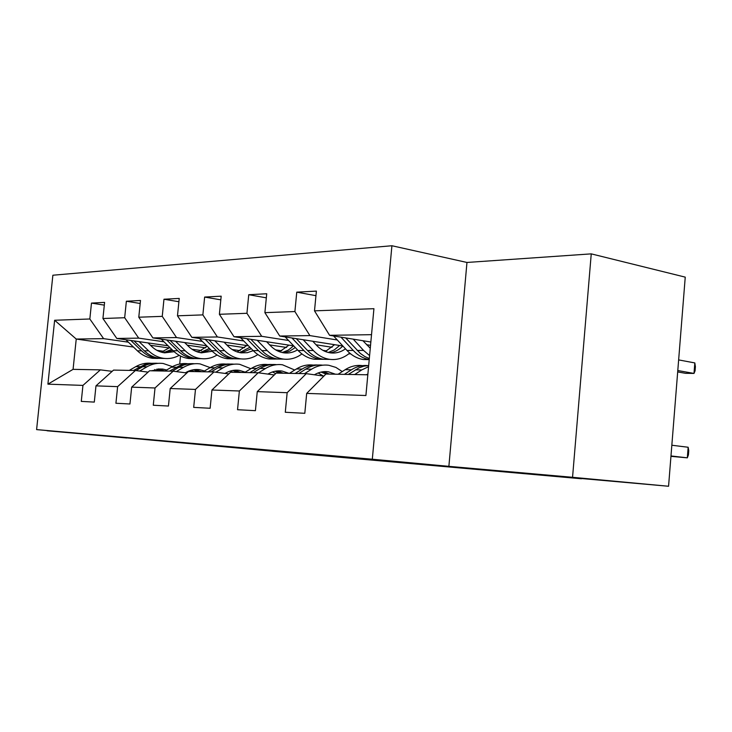<?xml version="1.0" encoding="UTF-8"?>
<svg xmlns="http://www.w3.org/2000/svg" width="732" height="732" viewBox="0 0 732 732"><rect width="100%" height="100%" fill="white"/><g stroke="black" fill="none" stroke-linecap="round" stroke-linejoin="round"><path stroke-width="1.1" d="M126.81 437.992L89.341 434.598L126.81 437.992M592.737 479.314L529.803 473.641L592.737 479.314M391.913 245.742L52.878 275.223L36.6 429.602L372.313 459.229L391.913 245.742L466.961 262.459L448.881 466.348L572.552 477.301L591.246 253.867L466.961 262.459M591.246 253.867L685.244 277.135L668.563 486.258L581.492 478.527M47.104 430.562L272.615 451.214M572.552 477.301L668.563 486.258M133.462 347.06L76.238 339.053L73.072 369.349L100.385 369.861L82.945 385.398L81.279 401.401L94.3 402.097L95.974 385.865L117.623 386.642L115.921 403.25L129.948 403.991L131.669 387.146L155.019 387.978L153.281 405.235L168.442 406.04L170.199 388.518L195.471 389.424L193.687 407.385L210.13 408.264L211.923 390.01L239.364 390.989L237.543 409.719L255.413 410.67L257.261 391.629L287.154 392.7L285.288 412.262L304.805 413.305L306.69 393.395L365.909 395.518L373.924 308.694L314.504 310.844L316.38 291.107L296.762 292.15L315.94 295.682M82.945 385.398L47.909 384.154L54.635 320.259L89.835 318.987L91.482 303.094L104.31 305.134M296.762 292.15L294.905 311.558L264.892 312.646L266.723 293.752L248.743 294.712L246.94 313.296L219.39 314.293L221.174 296.176L204.64 297.064L202.865 314.888L177.483 315.812L179.23 298.418L163.968 299.232L162.248 316.361L138.787 317.212L140.489 300.477L126.362 301.236L124.678 317.725L102.928 318.512L104.594 302.389L91.482 303.094M581.473 478.765L272.606 451.269M95.974 385.865L113.552 370.099L135.411 370.502L148.102 372.121M201.501 350.573L191.949 349.21M168.067 345.788L116.8 338.449L138.705 338.129L163.977 341.789M205.582 347.819L187.264 345.165M135.411 370.502L117.623 386.642M102.928 318.512L116.8 338.449M124.678 317.725L138.705 338.129M131.669 387.146L149.584 370.767L173.155 371.197L186.852 372.981M240.142 350.665L232.108 349.493M206.726 345.779L152.906 337.919L176.522 337.562L202.334 341.387M244.589 347.654L226.874 345.028M173.155 371.197L155.019 387.978M138.787 317.212L152.906 337.919M162.248 316.361L176.522 337.562M170.199 388.518L188.463 371.481L213.945 371.957L228.787 373.924M281.765 350.784L275.598 349.859M248.477 345.806L191.857 337.342L217.395 336.958L243.738 340.966M286.633 347.471L269.678 344.9M213.945 371.957L195.471 389.424M177.483 315.812L191.857 337.342M202.865 314.888L217.395 336.958M211.923 390.01L230.525 372.259L258.167 372.771L274.299 374.958M326.71 350.93L322.904 350.344M293.706 345.87L234.002 336.72L261.699 336.308L288.591 340.499M350.655 353.858L348.734 353.858M332.072 347.279L316.078 344.781M258.167 372.771L239.364 390.989M219.39 314.293L234.002 336.72M246.94 313.296L261.699 336.308M257.261 391.629L276.184 373.1L306.287 373.659L323.873 376.102M330.095 352.833C334.89 352.074 339.136 349.786 342.841 345.989L279.743 336.043L309.892 335.595L337.324 339.996M370.538 345.339L366.531 344.69M306.287 373.659L287.154 392.7M264.892 312.646L279.743 336.043M294.905 311.558L309.892 335.595M306.69 393.395L325.932 374.025L367.821 374.793M370.85 342.018L329.574 335.302L371.527 334.68M314.504 310.844L329.574 335.302M448.881 466.348L372.313 459.229M47.077 430.773L103.807 435.796L36.6 429.602M100.385 369.861L112.17 371.344M163.858 351.305L156.904 350.335M180.511 356.027L179.715 364.014M169.293 347.975L150.49 345.303M128.356 342.164L103.605 338.642L76.238 339.053L54.635 320.259M73.072 369.349L47.909 384.154M89.835 318.987L103.605 338.642M248.743 294.712L266.329 297.842M204.64 297.064L220.808 299.846M163.968 299.232L178.901 301.73M126.362 301.236L140.187 303.487M195.856 351.333L198.83 351.753M194.145 349.521L192.434 349.521M366.32 374.766L367.894 374.034M354.645 374.555L361.754 369.916L368.571 366.686M338.129 374.253L345.211 369.678C350.747 366.174 356.53 364.838 362.541 365.652M348.313 374.436L359.055 367.821L363.813 366.183L368.681 365.533M670.979 455.945L687.321 457.839L670.942 456.338M367.656 365.579C362.02 365.085 356.612 366.476 351.442 369.77L344.351 374.363M671.83 445.239L688.153 447.252L687.321 457.839L688.428 454.892L688.757 450.674L688.153 447.252M333.572 335.951L346.995 350.454C351.836 355.587 357.308 358.607 363.42 359.531L369.221 359.641M353.217 339.145L363.557 350.427L369.596 355.596M362.907 340.728L370.273 348.258M340.984 337.159L353.236 350.445C357.948 355.468 363.282 358.488 369.23 359.503M677.676 371.929L685.481 373.311L694 373.43L694.824 362.926L678.637 359.906M369.321 358.552L364.71 356.475L360.382 353.474L345.696 337.928M694.824 362.926L695.4 366.668L695.071 370.859L694 373.43L677.786 370.538M314.403 374.784C318.914 372.103 323.599 371.115 328.458 371.81L335.43 374.198M304.594 373.631L311.603 369.193C317.13 365.771 322.885 364.472 328.878 365.295L335.906 367.418L342.265 371.582M289.424 373.347L296.405 368.974C301.794 365.661 307.422 364.362 313.287 365.085M318.136 372.954L323.315 376.019M298.784 373.521L305.775 369.111C311.201 365.762 316.855 364.454 322.748 365.195M329.565 374.089L322.867 371.755M317.999 365.03C312.473 364.591 307.184 365.927 302.133 369.056L295.142 373.457M321.028 372.085L325.923 374.043M267.912 374.089C272.441 371.371 277.172 370.355 282.095 371.051L288.966 373.338M258.515 372.817L265.478 368.525C270.922 365.241 276.595 363.996 282.506 364.792L294.722 370.026M244.607 372.524L251.469 368.324C256.722 365.177 262.202 363.923 267.921 364.573M272.405 371.966L275.717 373.567M253.226 372.68L260.116 368.443C265.387 365.268 270.904 364.005 276.65 364.673M283.558 373.238L276.769 370.968M272.267 364.527C266.86 364.133 261.69 365.414 256.749 368.397L249.868 372.615M275.076 371.243L280.173 373.183M325.374 351.534L334.588 344.68M285.151 336.894L298.162 350.546C302.929 355.459 308.328 358.36 314.357 359.247L320.396 359.32M303.185 339.73L313.369 350.518C318.155 355.496 323.581 358.442 329.638 359.339C336.976 360.236 343.665 358.14 349.695 353.062M312.747 341.24L316.736 345.486C320.753 349.686 325.31 352.147 330.407 352.879C335.805 353.529 340.838 352.174 345.477 348.816M291.949 337.964L303.89 350.537C308.666 355.478 314.074 358.387 320.122 359.284L326.454 359.32M339.639 345.486L334.332 349.905L328.265 352.467M329.885 359.366L323.782 359.302C317.734 358.406 312.326 355.487 307.541 350.527L296.277 338.642M279.523 351.753L288.957 345.138M240.572 337.727L253.19 350.619C257.884 355.34 263.209 358.131 269.156 358.982L274.93 359.073M257.188 340.27L267.207 350.601C271.929 355.377 277.282 358.204 283.247 359.064C290 359.888 296.222 358.177 301.923 353.922M266.604 341.716L270.52 345.769C274.482 349.795 278.974 352.165 283.998 352.861C288.765 353.437 293.276 352.44 297.512 349.869M246.84 338.687L258.469 350.61C263.181 355.359 268.516 358.158 274.473 359.019L280.713 359.055M293.623 345.861L288.289 350.125L282.195 352.54M283.677 359.119L277.849 359.037C271.892 358.177 266.549 355.368 261.836 350.61L250.829 339.3M283.888 352.851L289.872 351.067L295.28 347.517M225.044 373.421L225.2 373.329C229.692 370.667 234.386 369.669 239.282 370.337L245.229 372.14M215.794 372.204L222.921 367.903C228.274 364.756 233.865 363.557 239.684 364.316L250.82 368.718M203.212 371.755L209.965 367.72C215.08 364.719 220.424 363.511 225.996 364.097M230.159 371.087L232.977 372.304M211.182 371.902L217.962 367.839C223.095 364.81 228.466 363.594 234.075 364.188M241.048 372.46L234.194 370.246M230.022 364.069C224.733 363.703 219.673 364.948 214.851 367.793L208.08 371.847M232.63 370.474L237.909 372.396M185.379 372.789L185.763 372.561C190.183 369.999 194.804 369.038 199.626 369.678L204.493 370.996M176.275 371.609L183.522 367.336C188.792 364.298 194.282 363.145 200.019 363.886L210.166 367.601M164.874 371.051L171.508 367.162C176.494 364.298 181.701 363.136 187.145 363.658M191.015 370.291L194.154 371.591M172.267 371.188L178.928 367.272C183.933 364.38 189.167 363.209 194.639 363.749M201.648 371.728L194.758 369.578M190.878 363.639L185.443 363.859L181.161 364.893L169.394 371.133M193.303 369.77L198.729 371.673M151.195 370.795L162.788 369.074L166.658 369.999M139.629 371.042L146.958 366.805C152.128 363.877 157.536 362.77 163.172 363.484L172.441 366.641M129.262 370.392L135.786 366.641C140.636 363.905 145.723 362.779 151.03 363.255M154.644 369.568L158.048 370.923M136.024 370.584L142.676 366.741C147.562 363.987 152.668 362.843 158.002 363.337M164.938 371.014L158.13 368.955M154.498 363.246L150.252 363.328L145 364.463L133.462 370.465M156.776 369.12L162.312 371.005M237.159 351.936L246.748 345.55M199.406 338.468L211.649 350.692C216.269 355.24 221.512 357.921 227.368 358.744L232.895 358.845M214.76 340.764L224.614 350.674C229.262 355.267 234.533 357.985 240.416 358.817C246.647 359.577 252.458 358.149 257.856 354.553M224.029 342.146L227.872 346.035C231.77 349.905 236.198 352.174 241.148 352.851L247.325 352.687L253.217 350.655M205.198 339.337L216.535 350.692C221.174 355.249 226.426 357.948 232.291 358.772L238.44 358.808M249.923 347.288L239.629 352.595M240.993 358.89L235.42 358.79C229.546 357.957 224.285 355.258 219.646 350.683L208.885 339.886M241.194 352.861L251.323 348.716M197.887 352.074L207.229 346.291M161.269 339.136L173.155 350.765C177.711 355.139 182.863 357.719 188.627 358.515L193.925 358.625M175.506 341.222L185.178 350.747C189.753 355.166 194.941 357.783 200.733 358.589C206.525 359.284 211.969 358.094 217.075 355.011M184.62 342.549L188.389 346.273C192.223 350.006 196.579 352.193 201.446 352.842L212.216 351.259M166.64 339.923L177.693 350.756C182.25 355.148 187.419 357.747 193.193 358.543L199.241 358.579M209.389 348.441L200.184 352.641M201.446 358.671L196.094 358.561C190.32 357.765 185.141 355.157 180.575 350.747L170.062 340.426M201.639 352.861L210.587 349.64M161.397 352.183L169.833 347.517M125.84 339.74L137.396 350.829C141.871 355.047 146.94 357.536 152.604 358.305L157.7 358.424M139.071 341.634L148.578 350.811C153.08 355.075 158.176 357.6 163.867 358.369C169.275 359.019 174.39 358.003 179.221 355.34M148.029 342.924L151.725 346.501C155.495 350.097 159.786 352.202 164.572 352.833L174.161 351.708M130.836 340.462L141.615 350.82C146.098 355.057 151.176 357.564 156.858 358.332L162.806 358.369M171.709 349.356L163.529 352.678M164.691 358.46L159.558 358.351C153.876 357.573 148.788 355.066 144.296 350.811L134.011 340.911M164.883 352.861L172.752 350.372M355.413 369.825L361.754 369.916M345.211 369.678L351.442 369.77M353.236 350.445L346.995 350.454M363.557 350.427L357.207 350.436M305.775 369.111L311.603 369.193M296.405 368.974L302.133 369.056M260.116 368.443L265.478 368.525M251.469 368.324L256.749 368.397M303.89 350.537L298.162 350.546M313.369 350.518L307.541 350.527M258.469 350.61L253.19 350.619M267.207 350.601L261.836 350.61M217.962 367.839L222.921 367.903M209.965 367.72L214.851 367.793M178.928 367.272L183.522 367.336M171.508 367.162L176.046 367.226M142.676 366.741L146.958 366.805M135.786 366.641L139.995 366.705M216.535 350.692L211.649 350.692M224.614 350.674L219.646 350.683M177.693 350.756L173.155 350.765M185.178 350.747L180.575 350.747M141.615 350.82L137.396 350.829M148.578 350.811L144.296 350.811M363.42 359.531L369.23 359.568M328.458 371.81L323.132 371.728M282.095 371.051L276.842 370.959M314.357 359.247L320.122 359.284M323.782 359.302L329.638 359.339M269.156 358.982L274.473 359.019M277.849 359.037L283.247 359.064M239.282 370.337L234.286 370.255M199.626 369.678L194.987 369.605M162.788 369.074L158.478 369.001M227.368 358.744L232.291 358.772M235.42 358.79L240.416 358.817M188.627 358.515L193.193 358.543M196.094 358.561L200.733 358.589M152.604 358.305L156.858 358.332M159.558 358.351L163.867 358.369"/></g></svg>

